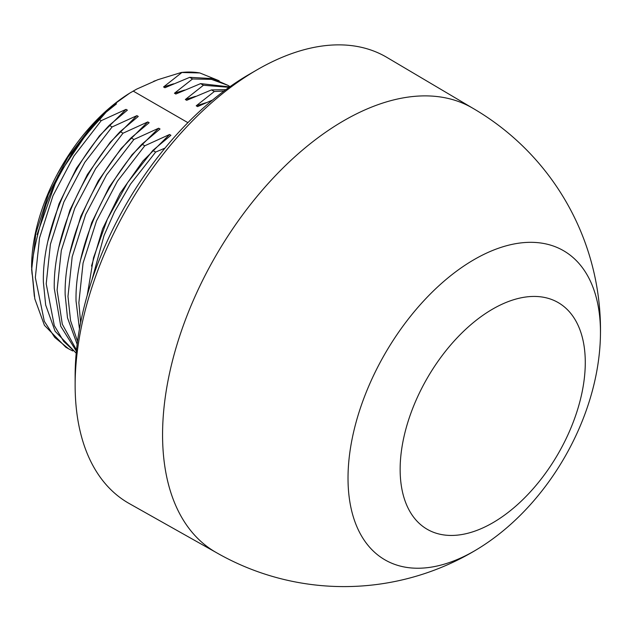 <?xml version="1.0" encoding="UTF-8"?>
<svg xmlns="http://www.w3.org/2000/svg" width="632" height="632" viewBox="0 0 632 632"><rect width="100%" height="100%" fill="white"/><g stroke="black" fill="none" stroke-linecap="round" stroke-linejoin="round"><path stroke-width="0.95" d="M474.245 551.033A178.508 103.063 120 0 0 478.361 548.576L478.361 548.576C547.715 505.963 598.172 418.566 600.4 337.196L600.4 337.196A178.508 103.063 120 0 0 474.245 259.523A178.508 103.063 120 0 0 348.019 478.155A178.508 103.063 120 0 0 474.245 551.033M229.661 86.916L200.605 83.614L203.425 85.249L229.084 87.327M195.406 96.372L185.342 99.524L203.425 85.249M200.605 83.614L175.815 94.026L174.456 93.236L184.528 90.084M174.456 93.236L192.539 78.961L211.428 79.363L227.923 85.336L230.056 86.639M227.923 85.336L212.55 78.597L189.719 77.333L192.539 78.961M72.696 350.95L68.564 348.793L54.7 337.377L44.295 321.253L35.329 277.551L39.532 237.964L52.977 195.746L73.92 156.033L101.231 120.649L99.556 119.685L106.089 112.172L116.493 103.869L115.538 103.316L129.647 93.181L136.717 89.104L157.771 79.735L181.321 72.483L199.846 72.957L219.209 80.809M189.719 77.333L164.936 87.737L163.57 86.955L181.661 72.68M185.342 99.524L186.701 100.306L211.491 89.902L214.311 91.529L224.012 91.024M212.589 100.006L197.587 106.595L196.22 105.805L214.311 91.529M133.178 91.071L187.894 122.655M34.349 296.337L31.6 267.004A143.661 82.942 -60 0 1 129.062 93.552M91.972 279.952L104.019 235.586L114.471 211.831L130.469 184.181L155.646 152.075L164.976 148.117M155.646 152.075L152.826 150.44L127.617 182.601L107.322 219.272L93.512 257.785L87.24 295.278M80.627 322.668L78.866 302.681L83.069 263.102L96.514 220.876L117.457 181.171L144.768 145.787L169.558 134.505L170.917 135.287L152.826 150.44M144.768 145.787L141.947 144.159C102.289 186.037 74.805 250.951 76.045 301.053L79.458 328.909M77.531 341.327L70.555 320.637L67.98 296.4L72.182 256.813L85.628 214.596L106.571 174.882L133.881 139.506L158.672 128.217L160.03 129.007L141.947 144.159M133.881 139.506L131.061 137.879C91.403 179.757 63.927 244.671 65.159 294.773L67.49 317.801L77.144 344.282M76.504 349.986L62.299 324.208L57.093 290.112L61.296 250.533L74.75 208.307L95.685 168.602L122.995 133.218L147.785 121.936L149.144 122.719L131.061 137.879M122.995 133.218L120.175 131.59C80.517 173.468 53.041 238.39 54.273 288.484L60.759 326.262L76.377 351.21M76.203 353.051L63.666 341.367L54.281 325.551L46.207 283.831L50.41 244.252L63.864 202.027L84.806 162.321L112.117 126.937L136.899 115.648L138.266 116.438L120.175 131.59M112.117 126.937L109.296 125.31C69.639 167.188 42.154 232.102 43.387 282.204L45.67 304.995L55.095 331.223L76.196 353.193M101.231 120.649L126.021 109.368L127.38 110.15L109.296 125.31M31.6 270.141L35.906 233.113L48.411 194.38L67.995 157.131L92.991 124.425L115.538 103.316M37.106 234.496L57.852 176.044L92.991 124.425M106.089 112.172C93.836 123.73 82.397 137.594 71.787 153.766L57.591 178.327C55 182.94 51.145 191.686 46.025 204.547C34.491 243.557 29.988 267.352 32.508 275.915L34.823 298.873L44.406 325.275L65.744 347.166L68.564 348.793M46.025 204.547A153.924 88.867 -60 0 1 99.556 119.685M47.953 240.958L59.068 203.733L76.535 168.183L99.398 135.88L126.021 109.368M58.839 247.246L69.954 210.014L87.421 174.464L110.284 142.168L136.899 115.648M69.725 253.527L80.833 216.302L98.308 180.752L121.162 148.449L147.785 121.936M80.604 259.807L91.719 222.583L109.186 187.032L132.049 154.729L158.672 128.217M91.49 266.096L102.605 228.871L120.072 193.321L142.935 161.018L169.558 134.505M216.136 552.479L129.284 503.57A257.603 148.725 -60 0 1 75.137 385.188L75.137 375.937A246.275 142.184 -60 0 1 249.277 74.315L257.287 69.686A257.603 148.725 -60 0 1 386.879 57.394L472.665 108.151M75.137 385.188A257.603 148.725 -60 0 1 257.287 69.686M196.22 105.805L206.293 102.653M225.837 89.673L211.491 89.902M156.452 80.335L153.726 81.267M181.321 72.483A153.924 88.867 -60 0 1 199.846 72.957M163.57 86.955L173.642 83.803M478.369 548.576A256.537 256.537 0 0 1 215.702 552.226A256.537 148.109 120 0 1 162.566 434.792A256.537 148.109 -60 0 1 343.966 120.601A256.537 148.109 120 0 1 472.23 107.898A256.537 256.537 0 0 1 600.4 337.196M492.707 522.83A130.911 75.579 120 0 0 585.279 362.499A130.911 75.579 120 0 0 492.707 309.056A130.911 75.579 120 0 0 400.143 469.386A130.911 75.579 120 0 0 492.707 522.83M66.091 159.027L56.904 174.938"/></g></svg>
